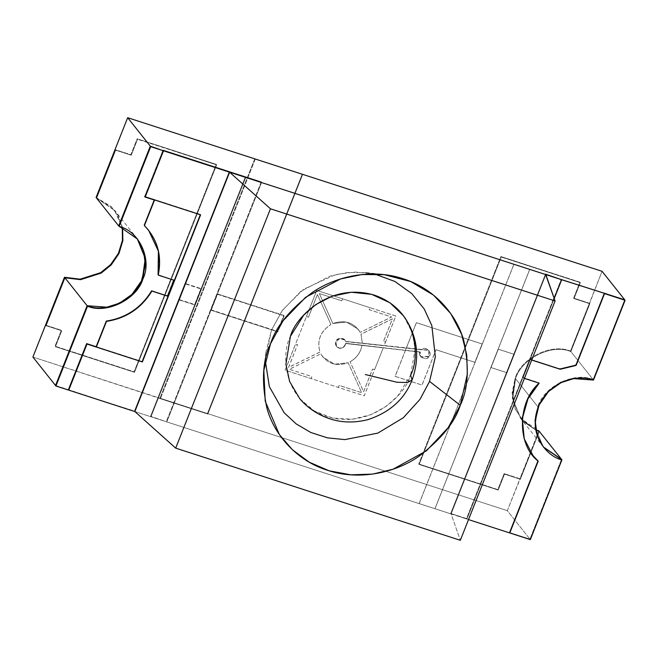 <?xml version="1.0" encoding="UTF-8"?>
<svg xmlns="http://www.w3.org/2000/svg" width="658" height="658" viewBox="0 0 658 658"><rect width="100%" height="100%" fill="white"/><g stroke="black" fill="none" stroke-linecap="round" stroke-linejoin="round"><path stroke-width="0.49" stroke-dasharray="3.29 2.47" d="M345.73 343.509C344.94 346.824 342.851 348.403 339.462 348.263L336.6 346.585L335.967 341.815L336.403 346.338L339.265 348.016C342.654 348.156 344.743 346.569 345.532 343.262L345.532 343.262C344.743 346.569 342.654 348.156 339.265 348.016C336.09 347.013 334.922 344.866 335.769 341.568C336.37 337.34 345.179 337.167 345.36 341.379L384.157 345.59L385.514 342.16L383.491 341.51L392.472 318.834L361.028 334.231L362.344 343.246L360.987 334.182L362.303 343.196L360.987 334.182L392.431 318.785L383.458 341.461L385.473 342.111L395.812 316.005L369.936 307.623L369.13 309.663L391.6 316.934L360.189 332.38L391.633 316.983L369.171 309.712L369.977 307.673L395.845 316.046L384.149 345.59L406.397 347.983L416.399 322.708L482.182 344.002L474.92 362.352L436.024 349.76L422.033 385.086L395.154 376.376L405.484 350.278L383.31 347.704L364.261 395.828L285.194 370.224L316.778 290.449L369.969 307.673L342.654 298.831L341.847 300.862L319.385 293.591L332.874 323.539C344.734 319.533 353.839 322.478 360.189 332.38L358.108 329.156L346.527 322.075L332.833 323.489L346.486 322.025L358.067 329.107L360.156 332.331C353.798 322.428 344.693 319.484 332.833 323.489L319.344 293.542L341.806 300.813L342.612 298.781L316.745 290.4L306.406 316.506L308.421 317.164L317.403 294.496L330.933 324.484L317.436 294.545L308.462 317.214L306.447 316.556L295.532 344.126L297.548 344.776L288.574 367.452L320.018 352.055C316.761 340.63 320.405 331.443 330.933 324.484C320.405 331.443 316.761 340.63 320.018 352.055L319.977 352.005C316.728 340.581 320.364 331.393 330.892 324.435C320.364 331.393 316.728 340.581 319.977 352.005L288.533 367.394L297.506 344.726L295.491 344.076L285.153 370.183L311.028 378.564L311.834 376.524L289.372 369.245L320.808 353.856L289.405 369.303L311.876 376.573L311.07 378.613L338.385 387.455L339.191 385.424L361.661 392.694L348.172 362.747C336.312 366.753 327.207 363.808 320.849 353.905L322.938 357.13L334.519 364.211L348.172 362.747L334.478 364.162L322.897 357.08L320.808 353.856C327.166 363.759 336.271 366.703 348.131 362.698L361.62 392.645L339.158 385.366L338.352 387.406L364.219 395.787L374.558 369.681L372.543 369.023L363.561 391.691L350.072 361.752L363.603 391.74L372.584 369.072L374.599 369.73L383.318 347.704L362.065 345.187L360.847 349.727C358.692 354.95 355.123 358.98 350.114 361.801C355.123 358.98 358.692 354.95 360.847 349.727L360.806 349.678C358.659 354.901 355.081 358.931 350.072 361.752C355.081 358.931 358.659 354.901 360.806 349.678L362.065 345.187L345.532 343.262L405.484 350.278L395.154 376.376L422.033 385.086L395.113 376.327L416.366 322.659L405.451 350.237L420.265 352.186L345.73 343.509L420.067 351.94L420.701 356.71L428.769 356.274L428.86 350.221L345.36 341.379L429.057 350.467L428.967 356.529L420.898 356.957L420.265 352.186C416.991 356.562 426.943 361.522 428.967 356.529C433.301 353.165 425.381 345.524 422.041 349.85L345.557 341.625L344.562 339.849L339.52 338.261L335.967 341.815L339.717 338.516L344.759 340.096L345.557 341.625C345.376 337.414 336.567 337.595 335.967 341.815C335.119 345.121 336.287 347.268 339.462 348.263C342.851 348.403 344.94 346.824 345.73 343.509M593.113 379.551C574.261 371.441 543.837 386.336 537.792 406.644L515.543 378.679C521.597 358.371 552.021 343.476 570.873 351.594L593.113 379.551L570.873 351.594L602.062 271.31L589.428 303.223L573.62 298.107L579.937 282.15L500.87 256.546L418.743 463.972L497.81 489.577L504.127 473.62L520.338 479.246L539.289 431.377L507.302 510.657L529.937 539.116L509.382 532.462L509.777 532.955L509.382 532.462L537.808 460.658L538.211 461.159L533.227 455.838L537.808 460.658L509.382 532.462L529.937 539.116L507.302 510.657L519.935 478.744L504.127 473.62L520.338 479.246L504.127 473.62L497.81 489.577L498.205 490.078L504.522 474.122L498.205 490.078L418.743 463.972L498.205 490.078L418.743 463.972L500.87 256.546L501.264 257.048L419.138 464.474L501.264 257.048L500.87 256.546L580.331 282.644L501.264 257.048L580.331 282.644L579.937 282.15L573.62 298.107L574.015 298.6L580.331 282.644L574.015 298.6L573.62 298.107L589.823 303.725L574.015 298.6L589.823 303.725L570.873 351.594C552.021 343.476 521.597 358.371 515.543 378.679L537.792 406.644L535.003 426.919L543.113 446.659L535.028 427.083L537.792 406.644C543.837 386.336 574.261 371.441 593.113 379.551L624.705 299.777L593.113 379.551L624.705 299.777L593.113 379.551L593.516 380.053L593.113 379.551L573.225 378.128L560.517 382.199L547.982 391.173L538.565 404.81L534.781 420.717L536.969 435.522L543.311 446.905L536.862 435.218L534.798 420.404L538.68 404.555L548.13 391.017L560.641 382.134L573.307 378.111L593.113 379.551M419.171 503.617L513.931 264.277L419.171 503.617L166.787 421.893L419.171 503.617M261.547 182.554L166.787 421.893L68.745 390.153L68.35 389.651L86.601 343.534L141.955 361.456L200.197 214.344L144.85 196.421L163.11 150.312L144.85 196.421L200.6 214.845L200.197 214.344L141.955 361.456L142.35 361.958L86.601 343.534L87.004 344.035L86.601 343.534L68.35 389.651L134.841 411.554L150.978 416.777L245.738 177.438L150.978 416.777L150.575 416.275L245.335 176.936L150.575 416.275L166.787 421.893L261.547 182.554M211.169 310.255L217.485 294.299L284.133 315.881L277.816 331.838L211.169 310.255L210.774 309.754L217.091 293.797L217.485 294.299L211.169 310.255L277.816 331.838L284.133 315.881L217.091 293.797L284.133 315.881L283.738 315.379L277.421 331.336L277.816 331.838L211.169 310.255M529.748 269.393L434.979 508.741L451.117 513.964L545.877 274.616L451.117 513.964L419.13 503.567L513.89 264.228L419.13 503.567L434.979 508.741L529.748 269.393M498.32 349.225L514.128 354.349L506.866 372.699L491.049 367.575L498.279 349.176L514.087 354.3L506.866 372.699L514.087 354.3L498.32 349.225L491.008 367.526L498.32 349.225M68.588 390.095L55.527 385.489L87.127 305.723L55.535 385.506L68.588 390.095L68.177 389.594L86.502 343.328L96.002 346.404L86.511 343.328L68.185 389.602L86.511 343.328L96.397 346.898L96.002 346.396L106.103 320.865L96.002 346.396L106.119 320.857L106.506 321.367L106.103 320.865C125.834 317.839 140.968 307.738 151.513 290.565C140.968 307.738 125.834 317.839 106.103 320.865C125.826 317.822 140.96 307.73 151.496 290.565L167.329 295.689L151.513 290.565L167.313 295.689L173.638 279.716L167.329 295.689L167.724 296.19L167.329 295.689L173.646 279.732L174.041 280.234L157.83 274.608C161.736 255.288 157.13 238.796 144.012 225.135L148.223 229.798L158.15 250.969L157.83 274.608L158.175 250.961L148.239 229.782L144.012 225.135L154.12 199.604L144.012 225.135L154.128 199.604L154.515 200.098L144.62 196.528L145.031 197.03L144.628 196.528L162.954 150.254L144.62 196.528L154.523 200.098L154.128 199.604L144.028 225.11L144.423 225.612L144.028 225.11C157.147 238.78 161.753 255.279 157.854 274.608L174.033 280.218L173.638 279.716L167.313 295.689L167.708 296.19L151.496 290.565C140.96 307.73 125.826 317.822 106.119 320.857L106.514 321.359L106.119 320.857L96.002 346.404L96.397 346.906L86.502 343.328L86.897 343.821L86.502 343.328L68.177 389.594L68.58 390.095M32.9 357.039L507.302 510.657L207.434 413.553L302.195 174.214L207.434 413.553L207.829 414.055L302.59 174.715L207.829 414.055L32.9 357.039M468.521 519.598L450.714 513.462L451.117 513.964L450.714 513.462L545.474 274.123L450.714 513.462L468.521 519.598M179.223 299.908L185.54 283.952L201.356 289.076L195.039 305.032L179.223 299.908L178.828 299.415L185.145 283.458L185.54 283.952L179.223 299.908L195.039 305.032L201.356 289.076L185.145 283.458L201.356 289.076L200.961 288.574L194.645 304.531L195.039 305.032L179.223 299.908M554.242 298.543L466.925 519.08L554.242 298.543L466.917 519.08L134.849 411.554L451.117 513.964L545.877 274.625L451.117 513.964L460.329 540.3L451.117 513.964L545.869 274.616L451.108 513.964L450.705 513.462L466.917 519.08L466.522 518.578L561.29 279.239L466.53 518.586L466.917 519.08L554.242 298.535M524.434 378.391L522.995 377.922L530.258 359.572L531.697 360.041L530.258 359.572L522.995 377.922L524.434 378.391L522.592 377.421L539.157 383.153L522.6 377.421L529.863 359.071L560.188 369.261L559.793 368.768L575.717 364.919L576.112 365.42L575.717 364.919L604.143 293.114L575.717 364.919L559.793 368.768L529.863 359.071L522.6 377.421L538.762 382.66L527.502 398.444L521.876 418.266L523.908 438.524L532.783 455.287L523.834 438.277L521.893 418.085L527.543 398.37L538.762 382.66L527.601 398.271L521.926 417.863L523.752 437.965L532.347 454.719L523.752 437.965L521.926 417.863L527.601 398.271L538.77 382.66L539.165 383.162L522.592 377.421L522.987 377.922L530.249 359.572L529.855 359.071L522.592 377.421L529.855 359.071L531.697 360.041L530.249 359.572L522.987 377.922L524.434 378.391M561.529 459.333L529.937 539.116L561.529 459.333M535.793 430.061L520.873 418.694L512.763 398.962L515.543 378.679L512.524 393.229L515.14 408.684L523.604 421.77L535.793 430.061L523.604 421.77L515.14 408.684L512.524 393.229L515.543 378.679L515.148 378.185C521.194 357.878 551.626 342.974 570.478 351.092L570.873 351.594C552.021 343.476 521.597 358.371 515.543 378.679L512.763 398.962L520.873 418.694L535.793 430.061M254.753 158.849L159.993 398.197L254.753 158.849M45.534 325.126L61.35 330.25L55.033 346.207L134.1 371.811L216.227 164.377L137.16 138.78L130.843 154.737L115.027 149.613L130.843 154.737L137.16 138.78L216.227 164.377L134.1 371.811L55.033 346.207L61.35 330.25L45.534 325.126L61.745 330.752L61.35 330.25L61.745 330.752L55.428 346.708L134.495 372.305L134.1 371.811L134.495 372.305L216.622 164.878L216.227 164.377L137.16 138.78L137.555 139.274L131.238 155.23L115.421 150.114L131.238 155.23L137.555 139.274L216.622 164.878L134.495 372.305L55.428 346.708L61.745 330.752L45.928 325.628L61.745 330.752L45.928 325.628L61.745 330.752L61.35 330.25L55.033 346.207L55.428 346.708L61.745 330.752L55.428 346.708L134.495 372.305L55.428 346.708L134.495 372.305L134.1 371.811L216.227 164.377L216.622 164.878L134.495 372.305L216.622 164.878L216.227 164.377L137.16 138.78L216.622 164.878L137.16 138.78L130.843 154.737L131.238 155.23L137.555 139.274L131.238 155.23L115.027 149.613L130.843 154.737L137.16 138.78L216.227 164.377L134.1 371.811L55.033 346.207L61.35 330.25L45.534 325.126M137.325 238.87L118.711 225.941L137.325 238.87M96.471 197.984L114.887 210.659L122.602 227.758L118.284 215.709L111.482 206.916L96.471 197.984L111.482 206.916L118.284 215.709L122.602 227.758L114.887 210.659L96.471 197.984M255.156 159.351L160.387 398.69L255.148 159.351M229.206 171.713L134.446 411.053L229.206 171.713M185.145 283.458L178.828 299.415L194.645 304.531L200.961 288.574L185.145 283.458M261.152 182.052L166.392 421.4L261.152 182.052M217.091 293.797L210.774 309.754L277.421 331.336L283.738 315.379L217.091 293.797M529.706 269.344L434.946 508.692L529.706 269.344M482.182 344.002L416.366 322.659L482.15 343.953L474.92 362.352L482.182 344.002M436.024 349.76L474.92 362.352L435.983 349.711L422.033 385.086L436.024 349.76M395.113 376.327L421.992 385.037L435.983 349.711L474.879 362.303L482.15 343.953L416.366 322.659L395.113 376.327M491.049 367.575L506.866 372.699L491.049 367.575M506.825 372.65L514.087 354.3L498.279 349.176L491.008 367.526L506.825 372.65M420.067 351.94L405.451 350.237L406.356 347.934L421.844 349.604C425.183 345.277 433.104 352.91 428.769 356.274C426.746 361.275 416.785 356.307 420.067 351.94M374.673 274.024L354.95 272.042L335.72 274.518L303.56 289.29L282.669 309.926L271.425 330.217L265.355 360.979L265.873 352.351L271.425 330.217L281.838 311.078L300.747 291.387L329.798 276.154L347.506 272.494L366.152 272.593L374.673 274.024M299.818 398.781L314.253 410.921L332.677 418.101L352.54 419.171L371.063 414.639L386.345 406.241L397.761 395.968L410.576 375.274C405.97 393.797 371.285 430.019 326.491 416.448C282.34 401.224 280.974 353.313 290.408 336.361M412.081 380.02L410.576 375.274L415.149 349.085L412.286 332.751L403.749 316.111M55.519 385.498L68.177 389.594L55.519 385.498M545.474 274.115L450.705 513.462L466.522 518.578L561.282 279.239L466.522 518.578L450.705 513.462L545.474 274.115M604.143 293.114L575.709 364.943L576.104 365.437L575.709 364.943L559.826 368.776L529.855 359.071L560.221 369.27L559.826 368.776L575.709 364.943L604.143 293.114M530.34 539.618L529.937 539.116L530.34 539.618M509.769 532.955L529.937 539.116L509.769 532.955M538.203 461.143L537.808 460.641L509.374 532.454L537.808 460.641L538.203 461.143M532.98 455.533L537.808 460.641L532.783 455.278M538.886 430.875L519.935 478.744L504.127 473.62L497.81 489.577L418.743 463.972L500.87 256.546L579.937 282.15L573.62 298.107L589.428 303.223L570.478 351.092C551.626 342.974 521.194 357.878 515.148 378.185L515.543 378.679C521.597 358.371 552.021 343.476 570.873 351.594L570.478 351.092L589.428 303.223L589.823 303.725L570.873 351.594L589.823 303.725L573.62 298.107L589.823 303.725L573.62 298.107L579.937 282.15L580.331 282.644L574.015 298.6L580.331 282.644L579.937 282.15L500.87 256.546L580.331 282.644L500.87 256.546L418.743 463.972L419.138 464.474L501.264 257.048L419.138 464.474L418.743 463.972L498.205 490.078L419.138 464.474L498.205 490.078L497.81 489.577L504.127 473.62L504.522 474.122L498.205 490.078L504.522 474.122L504.127 473.62L520.338 479.246L504.522 474.122L520.338 479.246L519.935 478.744L538.886 430.875L520.47 418.2L512.368 398.46L515.148 378.185L512.121 392.826L514.819 408.371L523.414 421.482L535.727 429.699M539.289 431.377L520.338 479.246L539.289 431.377M254.745 158.849L159.984 398.197L207.821 414.055L160.379 398.69L207.821 414.055L207.426 413.553L302.186 174.214L207.426 413.553L159.984 398.197L254.745 158.849M302.59 174.715L207.821 414.055L302.59 174.715M96.076 197.482L114.492 210.157L122.273 227.61L118.004 215.421L111.186 206.513L96.076 197.482M115.421 150.114L131.238 155.23L115.421 150.114M68.736 390.145L134.849 411.554L134.446 411.053L229.214 171.713L134.446 411.053L68.736 390.145M163.102 150.304L144.842 196.413L200.608 214.845L200.213 214.344L141.964 361.464L142.358 361.966L86.593 343.534L86.996 344.035L86.593 343.534L68.342 389.651L86.593 343.534L141.964 361.464L200.213 214.344L144.842 196.413L163.102 150.304M543.508 447.16L520.47 418.2M137.53 239.117L114.492 210.157M148.239 229.782L148.642 230.284L148.223 229.798M265.873 352.351L263.842 370.388M366.152 272.593L384.173 274.666"/><path stroke-width="0.99" d="M513.931 264.277L261.547 182.554L513.931 264.277M68.745 390.153L68.185 389.602L68.745 390.153L87.004 344.035L142.35 361.958L200.6 214.845L145.245 196.923L163.505 150.805L163.11 150.312L261.152 182.052L229.609 172.215L134.841 411.554L229.609 172.215L163.11 150.312L163.505 150.805L145.245 196.923L200.6 214.845L142.35 361.958L87.004 344.035L68.745 390.153M55.535 385.506L32.9 357.039L45.534 325.126L32.9 357.039L55.922 385.999L55.519 385.498L87.127 305.723L64.887 277.758L45.928 325.628L45.534 325.126L45.928 325.628L64.887 277.758L87.127 305.723L106.851 307.179L119.468 303.206L131.954 294.406L141.445 280.974L145.426 265.182L143.485 250.369L137.325 238.87L143.485 250.369L145.426 265.182L141.445 280.974L131.954 294.406L119.468 303.206L106.851 307.179L87.127 305.723L55.519 385.498M509.777 532.955L468.521 519.598L509.777 532.955L538.211 461.159C516.769 445.022 517.295 401.742 539.157 383.153L524.434 378.391L539.157 383.153L527.938 398.863L522.288 418.578L524.229 438.771L532.98 455.533L538.211 461.159L509.777 532.955L538.203 461.143L532.98 455.525L524.237 438.771L522.296 418.587L527.946 398.871L539.165 383.162L524.434 378.391L539.165 383.162C517.303 401.742 516.777 445.005 538.203 461.143L509.769 532.955L530.34 539.618L509.769 532.955M545.877 274.616L624.705 299.777L602.062 271.31L127.66 117.7L150.304 146.158L163.349 150.756L145.031 197.03L154.515 200.098L144.406 225.628C157.525 239.298 162.131 255.789 158.224 275.11L174.041 280.234L167.724 296.19L151.908 291.066C141.363 308.24 126.229 318.34 106.506 321.367L96.397 346.898L86.905 343.83L68.588 390.095L86.905 343.83L96.397 346.898L106.506 321.367C126.229 318.34 141.363 308.24 151.908 291.066L167.724 296.19L167.329 295.689L167.724 296.19L174.041 280.234L158.224 275.11L158.545 251.471L148.618 230.292L144.406 225.628L154.515 200.098L145.031 197.03L163.349 150.756L150.304 146.158L127.66 117.7L602.062 271.31L624.705 299.777L561.685 279.74L554.242 298.543L561.685 279.74L545.474 274.123L555.089 300.961L460.329 540.3L555.089 300.961L270.446 208.792L229.609 172.215L134.849 411.554L175.686 448.131L270.446 208.792L175.686 448.131L460.329 540.3L175.686 448.131L134.849 411.554L229.609 172.215L545.877 274.625L229.609 172.215L270.446 208.792L555.089 300.961L545.877 274.625M531.697 360.041L560.188 369.261L576.112 365.42L604.546 293.616L576.112 365.42L560.188 369.261L531.697 360.041L560.221 369.27L559.826 368.776L560.221 369.27L576.104 365.437L604.546 293.616L604.143 293.114L625.1 300.27L604.143 293.114L625.1 300.27L593.516 380.053L573.702 378.613L561.044 382.635L548.533 391.518L539.075 405.057L535.193 420.906L537.257 435.711L543.508 447.16L561.924 459.835L539.289 431.377L561.529 459.333L543.311 446.905L561.924 459.835L530.34 539.618L561.924 459.835C549.726 457.697 527.033 436.846 538.186 407.146C550.417 377.791 582.585 374.706 593.516 380.053L625.1 300.27L604.546 293.616L576.104 365.437L575.709 364.943L576.104 365.437L560.221 369.27L531.697 360.041M539.289 431.377L535.793 430.061L539.289 431.377M115.027 149.613L127.66 117.7L115.027 149.613L115.421 150.114L96.471 197.984L118.711 225.941L150.304 146.158L118.711 225.941L96.471 197.984L115.421 150.114L115.027 149.613L115.421 150.114L115.027 149.613L96.076 197.482L96.471 197.984L96.076 197.482L115.027 149.613M122.602 227.758L122.873 240.548L118.95 253.552L111.26 264.853L101.225 273.07L80.589 279.666L64.887 277.758L80.589 279.666L101.225 273.07L111.26 264.853L118.95 253.552L122.873 240.548L122.602 227.758L122.873 240.548L118.95 253.552L111.26 264.853L101.225 273.07L80.589 279.666L64.887 277.758L80.589 279.666L101.225 273.07L111.26 264.853L118.95 253.552L122.873 240.548L122.602 227.758M144.628 196.528L145.031 197.03M533.227 455.838L532.783 455.287L533.227 455.838M460.263 405.27C454.941 422.321 441.041 439.421 418.546 456.562C395.845 472.411 359.539 481.088 327.478 470.281C295.121 460.23 273.16 432.684 266.737 407.409C261.399 381.245 262.649 360.049 270.504 343.821C275.825 326.771 289.734 309.671 312.221 292.522C334.922 276.681 371.235 267.995 403.288 278.811C435.654 288.862 457.614 316.408 464.03 341.683C469.376 367.838 468.118 389.034 460.263 405.27L467.345 374.048L466.736 354.892L461.595 334.206L450.705 313.529L433.499 295.121L410.633 281.517L384.173 274.666L361.801 274.55L340.556 278.951L305.69 297.227L283.006 320.849L270.504 343.821L263.842 370.388L265.215 401.166L279.329 434.494L292.374 449.702L309.285 462.212L329.222 470.832L350.854 474.821L372.617 474.105L393.073 469.203L426.433 450.804L448.172 427.675L460.263 405.27L429.559 381.426L435.349 356.817L431.812 325.504L424.204 308.947L411.834 293.657L394.923 281.476L374.673 274.024L394.923 281.476L411.834 293.657L424.204 308.947L431.812 325.504L435.349 356.817L429.559 381.426L420.075 399.225L403.362 417.723L377.807 433.12L344.891 439.61L327.478 437.866L310.88 432.52L296.174 423.9L284.157 412.755L269.344 386.665L265.355 360.979L269.344 386.665L284.157 412.755L296.174 423.9L310.88 432.52L327.478 437.866L344.891 439.61L377.807 433.12L403.362 417.723L420.075 399.225L429.559 381.426L460.263 405.27M290.408 336.361C295.014 317.847 329.699 281.616 374.501 295.195C418.644 310.42 420.018 358.322 410.576 375.274L412.072 380.028L407.549 382.504L397.021 382.265L365.387 374.542L397.021 382.265L407.549 382.504L412.072 380.028C420.232 357.031 417.46 335.72 403.749 316.111L390.013 302.82L371.663 294.348L351.265 292.251L331.903 296.248L315.807 304.572L303.774 315.067L290.408 336.361L285.917 364.187L289.627 381.525L299.818 398.781C306.62 406.759 315.092 412.87 325.233 417.106C338.516 422.592 352.696 423.448 367.773 419.672C389.717 412.492 404.481 399.274 412.072 380.028M137.325 238.87L145.254 258.52L142.457 278.63L142.852 279.132L145.632 258.857L137.53 239.117L118.711 225.941L119.114 226.442L150.698 146.66L150.304 146.158L118.711 225.941L150.304 146.158L163.34 150.756L150.304 146.158L163.34 150.756L145.023 197.022L154.523 200.098L144.423 225.612L148.642 230.284L158.57 251.455L158.249 275.102L174.033 280.218L167.708 296.19L151.899 291.066C141.355 308.232 126.229 318.324 106.514 321.359L96.397 346.906L86.897 343.821L68.58 390.095L55.922 385.999L87.522 306.225L87.127 305.723L87.522 306.225C106.374 314.335 136.806 299.439 142.852 279.132L142.457 278.63C136.403 298.938 105.979 313.841 87.127 305.723C105.979 313.841 136.403 298.938 142.457 278.63L145.254 258.52L137.325 238.87M150.698 146.66L119.114 226.442C139.373 230.991 152.434 259.968 142.852 279.132C136.806 299.439 106.374 314.335 87.522 306.225L55.922 385.999L68.58 390.095L86.897 343.821L96.397 346.906L106.514 321.359C126.229 318.324 141.355 308.232 151.899 291.066L167.708 296.19L174.033 280.218L158.249 275.102C162.156 255.773 157.542 239.282 144.423 225.612L154.523 200.098L145.023 197.022L163.34 150.756L150.698 146.66M545.869 274.616L561.685 279.74L545.474 274.115L561.685 279.74L554.242 298.535L561.685 279.74L545.869 274.616M535.727 429.699L538.886 430.875M302.186 174.214L254.745 158.849L302.186 174.214M122.273 227.61L122.429 240.384L118.424 253.33L110.692 264.541L100.666 272.667L80.12 279.173L64.484 277.265L64.887 277.758L64.484 277.265L45.534 325.126L45.928 325.628L64.887 277.758L45.928 325.628L45.534 325.126L64.484 277.265L80.12 279.173L100.666 272.667L110.692 264.541L118.424 253.33L122.429 240.384L122.273 227.61M96.471 197.984L115.421 150.114L96.471 197.984M134.849 411.554L68.736 390.145L86.996 344.035L142.358 361.966L200.608 214.845L145.237 196.915L163.497 150.805L229.609 172.215L134.849 411.554L229.609 172.215L163.102 150.304L163.497 150.805L145.237 196.915L200.608 214.845L142.358 361.966L86.996 344.035L68.736 390.145L134.849 411.554M229.214 171.713L163.102 150.304L229.214 171.713M137.127 238.615L137.53 239.117"/></g></svg>
